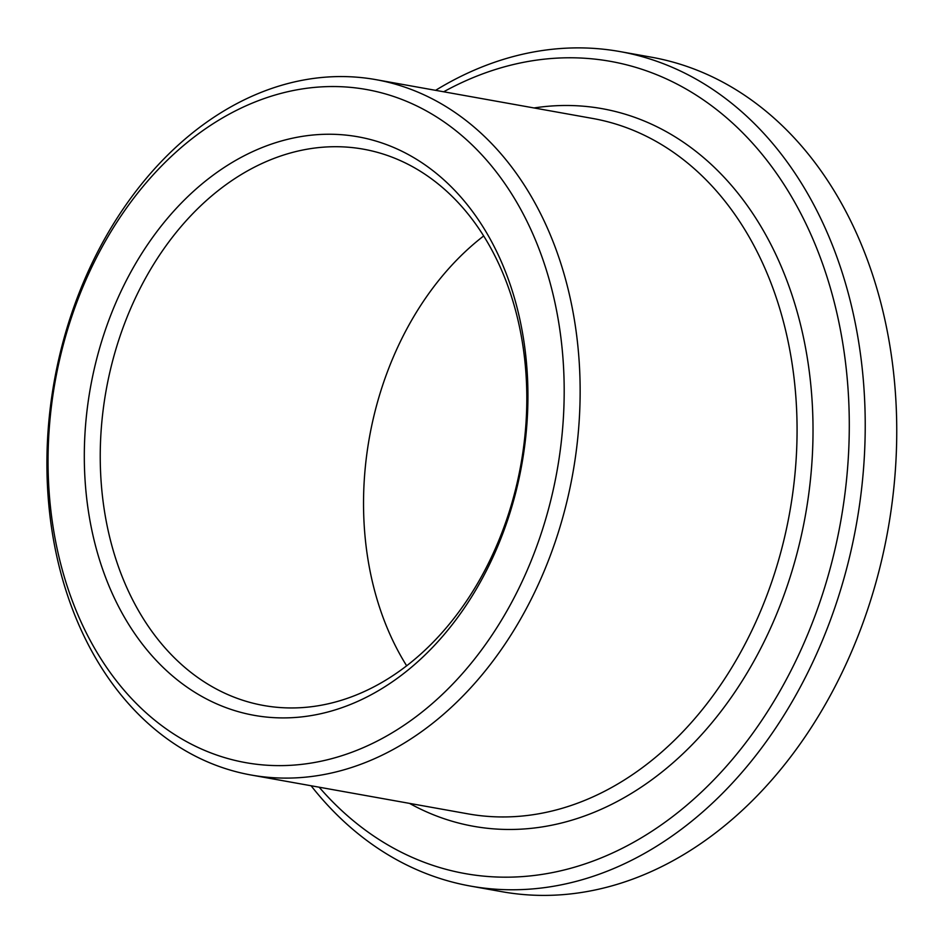<?xml version="1.0" encoding="UTF-8"?>
<svg xmlns="http://www.w3.org/2000/svg" width="943" height="943" viewBox="0 0 943 943"><rect width="100%" height="100%" fill="white"/><g stroke="black" fill="none" stroke-linecap="round" stroke-linejoin="round"><path stroke-width="1.41" d="M483.653 235.974A282.594 210.666 -79.8 0 0 406.681 665.841M434.652 181.186A282.594 210.666 -79.8 0 0 363.338 149.159A282.594 210.666 -79.8 0 0 106.158 390.202A282.594 210.666 -79.8 0 0 263.722 705.505A282.594 210.666 -79.8 0 0 508.265 514.772A282.594 210.666 -79.8 0 0 434.652 181.186M432.071 170.011A293.898 219.094 -79.8 0 0 85.035 432.613A293.898 219.094 -79.8 0 0 401.223 675.4A293.898 219.094 -79.8 0 0 432.071 170.011M452.664 128.165A341.944 254.905 -79.8 0 0 48.895 433.686A341.944 254.905 -79.8 0 0 416.771 716.161A341.944 254.905 -79.8 0 0 452.664 128.165M464.923 119.643A353.236 263.333 -79.8 0 0 375.786 79.625A353.236 263.333 -79.8 0 0 54.317 380.913A353.236 263.333 -79.8 0 0 251.262 775.04A353.236 263.333 -79.8 0 0 556.959 536.626A353.236 263.333 -79.8 0 0 464.923 119.643M319.17 787.205A412.586 307.571 -79.8 0 0 777.739 694.897A412.586 307.571 -79.8 0 0 714.711 108.127A412.586 307.571 -79.8 0 0 443.693 91.777M311.084 785.755A423.89 315.999 -79.8 0 0 470.569 886.09A423.89 315.999 -79.8 0 0 837.408 599.984A423.89 315.999 -79.8 0 0 726.97 99.604A423.89 315.999 -79.8 0 0 619.999 51.582A423.89 315.999 -79.8 0 0 435.607 90.328M470.569 886.09L502.089 891.724A423.89 315.999 -79.8 0 0 868.927 605.63A423.89 315.999 -79.8 0 0 758.49 105.251A423.89 315.999 -79.8 0 0 651.519 57.217L619.999 51.582M251.262 775.04L468.188 813.892A353.236 263.333 -79.8 0 0 773.885 575.466A353.236 263.333 -79.8 0 0 681.86 158.483A353.236 263.333 -79.8 0 0 592.711 118.464L375.786 79.625M409.51 803.377A364.54 271.761 -79.8 0 0 773.166 622.25A364.54 271.761 -79.8 0 0 694.119 149.972A364.54 271.761 -79.8 0 0 534.033 107.962"/></g></svg>
